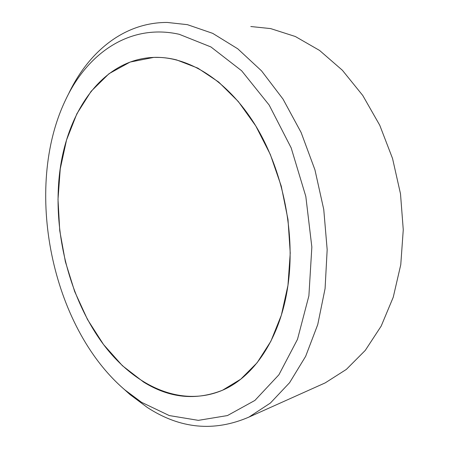 <?xml version="1.0" encoding="UTF-8"?>
<svg xmlns="http://www.w3.org/2000/svg" width="449" height="449" viewBox="0 0 449 449"><rect width="100%" height="100%" fill="white"/><g stroke="black" fill="none" stroke-linecap="round" stroke-linejoin="round"><path stroke-width="0.67" d="M68.422 94.183C88.268 52.073 123.801 22.298 167.241 22.45L187.401 24.661L212.703 33.355L237.762 48.806L261.559 70.897L283.027 99.106L301.127 132.517L314.94 169.84L323.757 209.475L327.169 249.655L325.082 288.584L317.735 324.605L305.657 356.321L289.588 382.7L270.382 403.056L248.948 417.093C214.106 432.095 180.223 428.885 147.311 407.468L129.896 394.463L123.576 388.772M319.587 385.405L325.199 382.885L346.331 369.42L365.278 350.383L381.184 326.097L393.245 297.221L400.766 264.697L403.264 229.753L400.502 193.845L392.549 158.503L379.753 125.249L362.753 95.457L342.374 70.252L319.57 50.44L295.347 36.509L270.652 28.596L250.817 26.525M179.218 34.287L210.94 46.954L241.663 70.785L269.159 105.044L291.176 147.895L305.82 196.438L311.847 247.045L308.89 295.863L297.485 339.36L278.902 374.786L254.914 400.424L227.441 415.566L198.346 420.359L169.262 415.561L141.525 402.304L124.822 389.85C51.237 327.029 23.213 188.249 65.52 100.048C87.331 53.341 129.8 23.202 179.218 34.287M176.592 59.908C168.835 57.966 161.225 57.13 153.771 57.399L130.115 62.057L109.006 73.703L91.108 91.321L76.869 113.782L66.542 139.993L60.25 168.869L58.005 199.407L59.745 230.646L65.369 261.677L74.697 291.597L87.51 319.52L103.534 344.529L122.392 365.694L143.596 382.065C169.441 398.106 195.753 400.822 222.536 390.22L240.748 379.181L257.109 362.764L270.882 341.234L281.36 315.153L287.961 285.379L290.239 253.045L287.989 219.482L281.259 186.155L270.343 154.523L255.773 125.928L238.273 101.491L218.669 82.049L197.824 68.119L176.592 59.908M58.516 185.454C62.327 118.693 98.993 59.397 153.771 57.399C188.12 56.108 227.514 80.034 255.296 125.142C282.977 170.238 295.762 233.587 287.787 286.557C280.159 338.585 253.859 376.846 222.536 390.22C180.638 408.034 133.976 385.64 102.737 343.457C71.481 300.83 55.047 240.849 58.516 185.454M248.948 417.093L325.199 382.885M153.771 57.399L160.467 57.45M124.822 389.85L129.896 394.463"/></g></svg>
